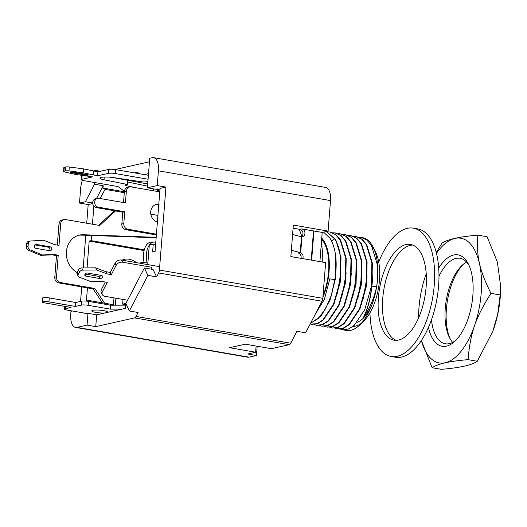 <?xml version="1.0" encoding="UTF-8"?>
<svg xmlns="http://www.w3.org/2000/svg" width="527" height="527" viewBox="0 0 527 527"><rect width="100%" height="100%" fill="white"/><g stroke="black" fill="none" stroke-linecap="round" stroke-linejoin="round"><path stroke-width="0.79" d="M100.44 171.275L95.604 170.438L93.114 170.998M115.024 169.529L149.457 161.789M152.198 157.718L149.734 158.271L147.408 187.796L157.25 185.583L158.416 170.82A15.026 7.121 99.8 0 0 153.594 157.672A15.026 7.121 99.8 0 0 152.198 157.718M134.484 172.889L138.12 172.072L138.008 173.495M122.119 178.884L122.073 179.397M147.712 183.982L112.179 177.421M144.207 174.569L148.528 173.6M159.226 189.252L156.104 189.298L147.408 187.796M291.352 250.279L300.225 252.552L301.47 236.807A4.005 3.465 77.3 0 0 302.34 236.742A4.005 3.465 77.3 0 0 304.942 232.75A4.005 3.465 77.3 0 0 301.773 228.896L313.506 230.925L311.213 260.101M301.793 236.425A53.095 25.171 -80.2 0 0 299.046 229.205M125.854 303.572L144.378 267.96L147.896 275.371L129.372 310.983L125.854 303.572M72.416 311.002L70.98 311.325L70.75 314.283A15.026 7.121 -80.2 0 0 75.565 327.425A15.026 7.121 -80.2 0 0 76.968 327.386L249.054 357.154L256.438 355.494L247.749 353.992L255.621 352.22L229.548 347.708L245.292 344.171L271.365 348.683L289.231 344.665L134.523 317.906A4.005 1.897 -80.2 0 0 136.006 316.437L290.713 343.202L296.905 331.299L305.594 332.8L322.017 301.24L158.62 272.973L156.585 276.879L153.067 269.462L144.378 267.96M134.523 317.906L95.743 326.621L96.678 314.81L125.466 308.341L125.848 303.42L122.653 304.138L123.022 299.435M129.372 310.983L138.061 312.491L136.006 316.437M125.749 304.672L122.653 304.138M95.743 326.621L87.054 325.119L76.968 327.386M87.054 325.119L87.983 313.308L84.788 314.026L84.854 313.157M86.349 301.108L88.991 300.509L88.918 301.451M249.054 357.154A15.026 7.121 99.8 0 1 247.657 357.194L75.565 327.425M257.169 346.226L256.438 355.494M319.902 261.609L322.201 232.427L328.104 231.103L330.501 200.589A15.026 7.121 -80.2 0 0 325.686 187.441L153.594 157.672M328.104 231.103L293.335 225.088L290.858 256.583L325.627 262.598L322.814 298.328A4.005 1.897 -80.2 0 1 322.017 301.24M95.604 170.438L95.525 171.433M94.649 182.513L94.517 184.213L85.407 201.736L79.498 203.06L80.664 188.297A15.026 7.121 -80.2 0 1 82.364 180.326M96.527 198.56L103.206 185.721L94.517 184.213M103.206 185.721L102.976 188.673L104.504 188.33L104.998 189.371L100.235 198.521M80.565 301.424L81.711 286.892M83.207 267.94L85.776 235.279M86.724 223.224L88.193 204.562L79.498 203.06M86.395 301.095L87.436 287.88M88.483 274.593L88.589 273.223M144.286 249.831L91.151 240.635L91.56 235.483M92.442 224.212L93.865 206.182M88.193 204.562L92.712 203.547M87.074 267.9L89.182 241.083L91.151 240.635M85.407 201.736L92.673 202.987M150.814 214.173L157.916 215.398M124.293 192.711L104.998 189.371M124.365 191.762L104.504 188.33M88.991 300.509L113.457 304.744M144.088 250.575L89.182 241.083M157.25 185.583L165.946 187.085L160.037 188.416L155.083 251.405L152.619 251.959L153.238 244.087L155.623 244.502M322.201 232.427L313.506 230.925M165.946 187.085L159.411 270.061L322.814 298.328M147.758 264.6L149.306 244.969L153.238 244.087M152.231 269.317L151.19 267.176M158.62 272.973A4.005 1.897 -80.2 0 0 159.411 270.061M156.585 276.879L147.896 275.371M290.713 343.202A4.005 1.897 99.8 0 1 289.231 344.665M255.621 352.22L256.109 346.041M96.678 314.81L87.983 313.308M153.568 190.787L153.719 188.89M157.58 188.969L157.382 191.446M78.148 276.174L77.12 274.014A3.004 2.194 -25.4 0 1 77.232 272.275L78.483 269.87A3.004 2.194 -25.4 0 1 81.744 267.953L82.772 270.114A3.004 2.194 154.6 0 0 79.511 272.031L78.253 274.435A3.004 2.194 154.6 0 0 78.148 276.174A3.004 2.194 154.6 0 0 79.155 277.07L90.637 281.596L102.943 281.616L107.291 282.367L102.455 291.655A5.006 3.663 154.6 0 0 102.278 294.553A5.006 3.663 154.6 0 0 104.787 296.279L127.593 300.225M116.151 265.331L115.123 263.171L110.288 272.459L111.316 274.626L116.151 265.331A5.006 3.663 154.6 0 1 122.508 262.215L151.216 267.182M105.314 282.024L101.428 289.494A5.006 3.663 -25.4 0 0 101.25 292.393L102.278 294.553M115.123 263.171A5.006 3.663 -25.4 0 1 121.48 260.055L159.681 266.662M111.316 274.626L106.968 273.875L105.947 271.708L110.288 272.459M82.772 270.114L96.678 269.982L106.968 273.875M99.807 278.539A2.003 1.462 -25.4 0 0 101.895 277.874A2.003 1.462 -25.4 0 0 102.422 276.135A2.003 1.462 -25.4 0 0 101.415 275.443L87.508 273.039A2.003 1.462 -25.4 0 0 85.42 273.704A2.003 1.462 -25.4 0 0 84.893 275.443A2.003 1.462 -25.4 0 0 85.901 276.135L99.807 278.539L98.78 276.379L85.137 274.02M81.744 267.953L95.65 267.821L105.947 271.708M101.151 275.397A2.003 1.462 -25.4 0 1 98.78 276.379M96.678 269.982L95.65 267.821M302.643 258.619A4.005 3.465 77.3 0 0 299.916 252.519L300.693 252.65L301.931 236.906L292.597 234.535M156.374 234.956L125.788 229.667A5.006 4.328 -102.7 0 1 121.829 223.988L122.758 212.177L96.25 207.592A4.506 3.893 77.3 0 1 92.686 203.257A4.506 3.893 77.3 0 1 95.611 198.765L97.574 198.323A4.506 3.893 77.3 0 1 98.911 198.297L125.426 202.882L126.355 191.07A5.006 4.328 -102.7 0 1 129.602 186.933A5.006 4.328 -102.7 0 1 131.085 186.901L159.767 191.861M97.574 198.323A4.506 3.893 77.3 0 0 94.656 202.816A4.506 3.893 77.3 0 0 98.22 207.151L124.728 211.735L123.799 223.547A5.006 4.328 -102.7 0 0 127.758 229.219L156.433 234.186M313.94 230.997L311.648 260.18M158.798 204.18A9.018 7.793 77.3 0 0 156.559 204.298A9.018 7.793 77.3 0 0 150.696 213.027A9.018 7.793 77.3 0 0 157.408 221.867M123.516 202.552L124.385 191.512A5.006 4.328 -102.7 0 1 127.633 187.375L129.602 186.933M158.298 191.604L158.469 189.424L159.984 189.081M300.963 258.329A4.005 3.465 77.3 0 0 297.946 252.96L299.916 252.519M298.75 252.776L298.796 252.189M301.345 236.775A4.005 3.465 77.3 0 0 302.887 232.591A4.005 3.465 77.3 0 0 299.804 229.337L293.098 228.178M158.726 205.095A9.018 7.793 77.3 0 0 157.263 204.68A9.018 7.793 77.3 0 0 155.59 204.595M122.758 212.177L124.728 211.735M140.057 263.263A10.421 2.984 18.2 0 1 147.87 263.157M148.087 179.233L115.215 173.548A5.006 0.85 -175.5 0 0 108.41 173.35L97.587 175.781L83.187 172.797L68.997 170.932A3.004 0.507 -175.5 0 0 65.473 170.9L63.938 171.242A3.004 0.507 -175.5 0 0 63.55 171.459A3.004 0.507 -175.5 0 0 64.571 171.927L75.776 174.457L92.666 176.888L81.837 179.318A5.006 0.85 -175.5 0 0 81.191 179.681A5.006 0.85 -175.5 0 0 83.721 180.623L118.055 186.565L124.405 191.321M71.54 172.645A2.003 0.343 4.5 0 1 70.532 172.27A2.003 0.343 4.5 0 1 73.51 172.204L87.416 174.608A2.003 0.343 4.5 0 1 88.431 174.99A2.003 0.343 4.5 0 1 85.446 175.05L71.54 172.645L71.586 172.052M147.909 181.42L146.46 181.216A3.505 0.593 4.5 0 0 142.158 181.143L140.202 181.584L113.661 177.619A9.881 1.673 4.5 0 0 99.932 178.093A9.881 1.673 4.5 0 0 104.01 179.793L127.402 184.463L125.446 184.905A3.505 0.593 4.5 0 0 126.342 185.735L135.926 187.737M115.215 173.548L115.525 169.608A5.006 0.85 -175.5 0 0 108.72 169.411L97.897 171.842L83.497 168.857L69.307 167A3.004 0.507 -175.5 0 0 65.783 166.96L64.248 167.309A3.004 0.507 -175.5 0 0 63.859 167.52L63.55 171.459M82.35 175.339L82.146 175.386A5.006 0.85 -175.5 0 0 81.501 175.741L81.191 179.681M115.525 169.608L148.397 175.293M97.587 175.781L97.897 171.842M93.239 175.03L93.549 171.091M83.187 172.797L83.497 168.857M127.6 181.993L147.54 186.163M126.342 185.735L126.427 184.681M127.402 184.463L127.712 180.524M155.808 242.183L154.53 242.071A15.039 8.122 -91.8 0 0 154.009 242.058L151.058 242.15A15.039 8.122 88.2 0 0 144.069 262.532M147.152 262.993A15.039 8.122 -91.8 0 1 149.293 245.134M149.424 244.943A15.039 8.122 -91.8 0 1 154.009 242.058M115.505 210.925L99.761 225.477L65.434 219.542A5.006 4.328 77.3 0 0 63.945 219.575L62.226 219.963A5.006 4.328 77.3 0 0 58.978 224.1L57.324 245.075M114.405 210.734L98.668 225.292M63.945 219.575A5.006 4.328 77.3 0 0 60.697 223.712L58.998 245.365L54.65 244.614L43.543 240.2L30.645 241.01A3.004 2.595 77.3 0 0 30.256 241.063A3.004 2.595 77.3 0 0 28.306 243.546L28.069 246.498L26.35 246.886A3.004 2.595 77.3 0 0 28.234 250.154L40.658 255.351L52.153 254.844L56.501 255.595L54.795 277.248A5.006 4.328 77.3 0 0 58.754 282.92L93.081 288.862L102.422 302.834M26.35 246.886L26.581 243.935A3.004 2.595 77.3 0 1 28.53 241.452L30.256 241.063M78.563 235.319A20.033 17.312 -102.7 0 1 81.586 235.128L156.157 237.763M34.802 244.857L48.352 247.203A2.003 1.733 77.3 0 1 49.406 250.687M28.069 246.498A3.004 2.595 77.3 0 0 29.96 249.765L42.384 254.963L53.873 254.455L58.22 255.206L56.514 276.859A5.006 4.328 77.3 0 0 60.473 282.531L94.807 288.473L104.662 303.223M77.12 272.518A20.033 17.312 -102.7 0 1 66.402 252.018A20.033 17.312 -102.7 0 1 79.419 235.095A20.033 17.312 -102.7 0 1 83.306 234.746L156.19 237.315M50.072 246.814L36.165 244.409A2.003 1.733 77.3 0 0 35.856 248.342L49.762 250.753A2.003 1.733 77.3 0 0 50.072 246.814L48.352 247.203M29.96 249.765L28.234 250.154M42.384 254.963L40.658 255.351M53.873 254.455L52.153 254.844M58.22 255.206L56.501 255.595M94.807 288.473L93.081 288.862M87.001 313.525L67.008 310.067A5.006 0.85 4.5 0 1 64.478 309.125A5.006 0.85 4.5 0 1 65.124 308.763L71.026 307.439L44.518 302.854A4.506 0.764 4.5 0 1 42.239 302.004A4.506 0.764 4.5 0 1 48.952 301.859L75.46 306.444L81.362 305.113A5.006 0.85 4.5 0 1 88.167 305.311L110.334 309.145L122.08 309.099M107.64 312.346A8.017 1.357 -175.5 0 0 107.745 312.155A8.017 1.357 -175.5 0 0 103.687 310.64A8.017 1.357 -175.5 0 0 91.764 310.897A8.017 1.357 -175.5 0 0 96.336 312.498A8.017 1.357 -175.5 0 0 104.899 312.959M42.239 302.004L42.549 298.065A4.506 0.764 4.5 0 1 49.261 297.92L75.769 302.505L81.672 301.18A5.006 0.85 4.5 0 1 88.477 301.378L110.644 305.212L125.716 305.146M115.354 305.192L115.9 298.203M113.417 305.199L113.997 297.874M123.278 304.244L122.995 305.159M123.621 304.303L123.555 305.159M110.644 305.212L110.334 309.145M75.769 302.505L75.46 306.444M125.722 305.034L124.728 305.153M123.885 304.349L123.997 305.153M122.099 260.16A15.026 11.087 -134.2 0 1 136.486 262.65M372.029 304.481A38.57 18.287 99.8 0 1 362.22 319.184A38.57 18.287 99.8 0 1 357.128 322.313M377.134 264.304A38.57 18.287 99.8 0 1 377.872 270.7M352.985 326.391A42.074 19.947 -80.2 0 0 361.482 323.176M344.487 329.909A47.081 22.325 -80.2 0 0 346.437 330.442A47.081 22.325 -80.2 0 0 358.63 326.022A47.081 22.325 -80.2 0 0 359.546 325.192L363.347 321.562A42.074 19.947 -80.2 0 0 375.435 251.695L373.07 246.998A47.081 22.325 -80.2 0 0 362.49 237.651A47.081 22.325 -80.2 0 0 361.858 237.558M374.216 249.548A42.074 19.947 -80.2 0 0 372.411 247.156M359.546 325.192A47.081 22.325 -80.2 0 0 376.627 286.859A47.081 22.325 -80.2 0 0 373.07 246.998M356.443 236.603L362.056 239.199L366.739 244.726L372.299 263.026C373.149 270.318 372.991 277.986 371.845 286.036L371.476 286.082C370.698 297.314 368.057 307.696 363.544 317.234C369.532 308.901 373.887 298.776 376.627 286.859C377.773 278.809 377.925 271.142 377.082 263.856L371.528 245.562L366.825 240.022L361.212 237.427L358.768 237.269M371.838 286.135L376.627 286.859M371.845 286.036C370.705 298.229 367.938 308.624 363.544 317.234M356.621 274.679L352.787 296.918M361.838 275.581L358.011 297.788M367.055 276.405L363.222 298.697M372.266 277.373L371.476 286.082M324.56 326.351L326.938 327.069L332.689 326.411L338.584 322.629L349.151 306.879L355.646 284.06L356.226 260.246L350.639 241.906L345.976 236.419L340.778 233.896L346.384 236.478L351.087 242.005L356.66 260.325L356.068 284.205L349.566 306.991L338.986 322.741L333.071 326.509L327.353 327.142M345.784 234.765L351.614 237.394L356.285 242.888L361.871 261.227L361.278 285.14L354.757 307.959L344.197 323.644L338.294 327.405L332.53 328.038L337.873 327.326L343.808 323.525L354.342 307.84L360.85 285.015L361.436 261.148L355.89 242.875L351.193 237.321L345.56 234.719L343.13 234.568M351.193 235.694L356.819 238.283L361.509 243.797L367.088 262.13L366.515 285.904L359.994 308.809L349.408 324.546L343.505 328.308L337.55 328.901M340.205 329.059L342.53 329.764L348.281 329.138L354.19 325.376L364.77 309.639L371.285 286.8L371.871 262.953L366.285 244.614L361.614 239.12L355.988 236.524L353.551 236.366M334.988 328.156L337.333 328.868L343.09 328.229L348.999 324.448L359.539 308.776L366.061 285.97L366.654 262.051L361.061 243.698L356.371 238.197L350.732 235.615L348.34 235.464M329.777 327.254L332.115 327.965M340.343 233.823L337.912 233.665M319.342 325.449L321.687 326.16L327.438 325.521L333.347 321.753L343.887 306.088L350.422 283.236L351.008 259.343L345.416 240.997L340.732 235.49L335.1 232.914L332.695 232.763M314.132 324.546L316.496 325.264L322.26 324.612L328.163 320.818L338.696 305.126L345.205 282.32L345.791 258.441L340.244 240.16L335.541 234.614L329.915 232.018L327.484 231.86M310.126 324.092L317.023 323.716L322.932 319.929L333.505 304.171L340.001 281.372L340.58 257.538C339.638 249.805 337.688 243.54 334.717 238.751L326.292 231.511M335.389 276.326L331.924 293.328M340.976 272.004L337.155 294.178M322.201 239.943L322.886 239.508M346.193 272.848L342.372 295.074M324.375 243.263L324.922 242.769M351.41 273.711L347.576 296.009M335.541 232.987L341.173 235.576L345.864 241.096L351.443 259.422L350.877 283.17L344.368 306.055L333.795 321.813L327.899 325.587L322.155 326.239M330.139 232.058L335.969 234.68L340.64 240.174L346.226 258.52L345.646 282.334L339.151 305.153L328.598 320.897L322.689 324.685L316.918 325.337M326.404 231.485L335.883 240.062L341.015 257.617L340.429 281.49L333.92 304.283L323.354 320.021L317.445 323.795L311.259 324.355M310.587 323.209L318.315 318.473L325.521 308.815L331.292 295.37L334.908 279.646A47.081 22.325 99.8 0 0 335.785 256.715L335.528 278.348L330.231 299.698L321.167 315.943L310.482 323.413M315.159 314.421L324.362 299.402L329.856 278.849L334.908 279.646L329.849 278.882M323.585 232.117L329.942 238.23C332.899 242.881 334.849 249.04 335.798 256.708M321.747 238.158A42.074 19.947 99.8 0 1 328.986 258.098A42.074 19.947 99.8 0 1 322.886 297.393M323.018 295.733A41.073 19.473 -80.2 0 0 328.499 258.526A41.073 19.473 -80.2 0 0 321.654 239.311M322.728 262.097A55.098 26.119 -80.2 0 0 322.326 250.279A55.098 26.119 -80.2 0 0 321.332 243.415M378.399 297.676A48.589 23.036 99.8 0 1 410.546 244.436A48.589 23.036 99.8 0 1 424.966 296.24A48.589 23.036 99.8 0 1 393.985 340.192A48.589 23.036 99.8 0 1 378.399 297.676M412.681 245.035A48.589 23.036 -80.2 0 0 382.747 298.434A48.589 23.036 -80.2 0 0 396.199 340.343M378.735 262.064A65.117 30.869 99.8 0 1 413.366 228.151A65.117 30.869 99.8 0 1 432.687 297.577A65.117 30.869 99.8 0 1 391.166 356.476A65.117 30.869 99.8 0 1 369.941 312.906M413.366 228.151L417.713 228.902A65.117 30.869 99.8 0 1 437.035 298.328A65.117 30.869 99.8 0 1 395.513 357.227L391.166 356.476M466.579 262.084A43.385 20.566 -80.2 0 0 461.902 265.529A43.385 20.566 -80.2 0 0 445.269 308.229A43.385 20.566 -80.2 0 0 449.439 337.576A43.385 20.566 -80.2 0 0 452.686 342.392M450.163 338.914A46.389 21.996 99.8 0 1 463.029 264.514M438.991 276.267A43.385 20.566 99.8 0 1 460.071 258.283A43.385 20.566 99.8 0 1 469.096 265.562M456.23 339.961A43.385 20.566 99.8 0 1 445.282 343.782A43.385 20.566 99.8 0 1 431.468 319.77M492.857 331.18A63.273 29.999 -80.2 0 0 492.864 331.16A63.273 29.999 -80.2 0 0 500.275 296.905A63.273 29.999 -80.2 0 0 500.65 286.161L497.369 262.024L487.106 236.742L477.897 235.147C476.276 256.267 479.353 269.956 490.966 293.361C475.604 317.57 470.222 333.163 468.095 359.658L477.31 361.252L492.85 331.206L497.653 314.303L500.176 294.955L500.637 284.646M428.451 327.399A46.389 21.996 -80.2 0 0 455.078 341.121A46.389 21.996 -80.2 0 0 468.404 264.086A46.389 21.996 -80.2 0 0 438.714 268.065M418.609 317.834A63.273 29.999 99.8 0 1 418.985 307.57A63.273 29.999 99.8 0 1 426.231 273.77M436.475 253.342A63.273 29.999 99.8 0 1 468.865 242.308A63.273 29.999 99.8 0 1 481.151 293.598A63.273 29.999 99.8 0 1 454.274 358.149A63.273 29.999 99.8 0 1 421.396 340.514M490.966 293.361L500.176 294.955M468.095 359.658C449.498 361.206 437.522 363.893 432.153 367.734L421.376 340.547M477.31 361.252C471.942 365.086 459.966 367.78 441.369 369.328L432.153 367.734M436.257 252.486L441.955 243.224C447.318 239.39 459.3 236.695 477.897 235.147M330.501 200.589L158.416 170.82M102.455 291.655L101.428 289.494M122.508 262.215L121.48 260.055M77.232 272.275L78.253 274.435M78.483 269.87L79.511 272.031M85.901 276.135L84.999 274.231M299.804 229.337L301.773 228.896M125.788 229.667L127.758 229.219M121.829 223.988L123.799 223.547M96.25 207.592L98.22 207.151M124.385 191.512L126.355 191.07M63.938 171.242L64.248 167.309M81.837 179.318L82.146 175.386M108.41 173.35L108.72 169.411M68.997 170.932L69.307 167M65.473 170.9L65.783 166.96M85.446 175.05L85.512 174.279M104.01 179.793L104.227 177.059M83.306 234.746L81.586 235.128M36.165 244.409L35.032 244.666M28.306 243.546L26.581 243.935M56.514 276.859L54.795 277.248M60.473 282.531L58.754 282.92M60.697 223.712L58.978 224.1M88.477 301.378L88.167 305.311M81.672 301.18L81.362 305.113M49.261 297.92L48.952 301.859M65.308 306.45L65.124 308.763M331.635 241.267L334.717 238.751M64.478 309.125L64.696 306.345M325.857 246.564L326.595 246.689M316.47 325.258L316.905 325.33M321.687 326.16L322.122 326.233M326.898 327.063L327.333 327.135M337.333 328.868L337.767 328.94M342.543 329.77L346.437 330.442M329.915 232.018L330.35 232.091M335.132 232.921L335.561 232.993M345.56 234.719L345.995 234.798M350.771 235.622L351.206 235.701M355.988 236.524L356.423 236.603M361.206 237.427L362.49 237.651"/></g></svg>
